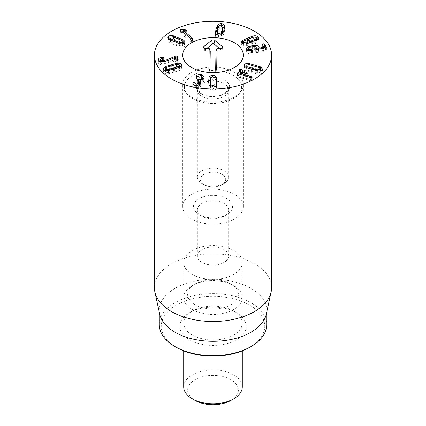 <?xml version="1.0" encoding="UTF-8"?>
<svg xmlns="http://www.w3.org/2000/svg" width="426" height="426" viewBox="0 0 426 426"><rect width="100%" height="100%" fill="white"/><g stroke="black" fill="none" stroke-linecap="round" stroke-linejoin="round"><path stroke-width="0.32" stroke-dasharray="2.13 1.6" d="M252.133 71.536L257.395 72.947L260.052 72.377L260.27 71.872L259.285 70.812L248.949 67.761L246.297 68.32L246.068 68.836L247.053 69.896L252.133 71.536L252.133 69.497M257.395 70.801L257.395 72.947M259.285 67.622L259.285 70.812M248.949 64.571L248.949 67.761M247.053 67.92L247.053 69.896M245.85 67.452L245.85 70.641L257.054 73.948C259.439 74.268 261.095 73.938 262.011 72.958L262.411 72.053L261.127 70.418M257.054 70.759L257.054 73.948M260.488 70.066L249.29 66.76L246.068 66.807M249.29 64.624L249.29 66.76M245.211 67.095L244.338 67.739L243.933 68.655L245.85 70.641M237.846 73.65L237.846 76.84L250.776 80.754L252.117 80.482L252.117 77.292M237.671 73.522L237.431 76.329L237.431 73.139M241.089 72.606L239.199 72.191L239.465 73.048L241.057 74.076L237.671 76.004L237.846 76.84M239.066 74.103L239.066 77.292M250.776 77.564L250.776 80.754M251.92 77.575L251.92 80.764L251.239 79.779L239.987 76.451L242.586 74.971L245.6 76.643L247.085 76.813L247.293 73.325M251.239 77.66L251.239 79.779M240.024 74.385L240.024 76.478M239.987 74.374L239.987 76.451M247.085 73.623L247.085 76.813L246.803 75.956L243.991 74.31L244.764 73.549L244.764 70.359M243.991 72.516L243.991 74.31L243.97 72.5M244.54 70.673L244.54 73.863L244.364 73.07L242.229 73.272L241.116 72.622M243.012 71.941L243.012 72.968M239.199 69.672L238.981 72.489L238.981 69.3M241.02 70.775L241.057 72.654M171.54 68.911L166.481 70.551L165.501 71.611L165.725 72.127L168.376 72.686L178.712 69.63L179.697 68.57L179.479 68.064L176.817 67.494L171.54 68.911L171.54 65.721M166.481 67.361L166.481 70.551M168.376 70.54L168.376 72.686M178.712 67.659L178.712 69.63M176.817 64.305L176.817 67.494M176.476 64.363L176.476 66.499L165.277 69.805M164.644 70.162L163.36 71.792L163.77 72.708C164.681 73.682 166.332 74.007 168.717 73.687L179.916 70.375L181.833 68.389L181.433 67.484L180.549 66.834M168.717 70.498L168.717 73.687M179.916 67.186L179.916 70.375M179.697 66.541L176.476 66.499M176.082 59.092L167.04 62.936L163.904 63.767C162.029 63.905 160.927 63.581 160.591 62.798L160.57 61.365M160.591 61.371L160.591 62.798C160.474 62.111 161.135 61.626 162.556 61.339L163.36 60.811L162.141 60.417L160.57 60.774M162.556 58.149L162.556 61.339M163.366 57.67L163.366 60.859L163.36 57.718M162.141 58.25L162.141 60.417M161.726 58.378L161.726 60.476M158.424 59.837L158.424 63.027C159.052 64.406 160.975 64.981 164.186 64.757L168.59 63.581L175.294 60.524L176.034 63.298L177.253 63.682L178.212 63.107L177.504 60.455M159.75 61.099L158.424 63.027M175.24 57.34L175.24 60.529M175.294 57.334L175.294 60.524M177.253 60.492L177.253 63.682M178.222 59.991L178.222 63.181L178.212 60.066M223.048 29.575L221.259 28.105L218.921 29.021L217.824 32.312L217.169 35.651L218.921 36.924L221.275 36.013L221.978 34.171M223.032 26.194L223.032 29.383M218.921 25.832L218.921 29.021M217.154 34.671L217.169 35.651L217.169 34.682M221.275 34.586L221.275 36.013M222.883 33.244L222.883 36.434L224.124 32.866L224.779 29.256L224.465 28.329M223.048 27.168L221.589 26.849L218.224 27.674M215.418 32.589L215.418 35.779C215.652 37.184 216.706 37.989 218.591 38.18C220.508 38.324 221.935 37.744 222.883 36.434M215.737 33.51L215.418 35.779M186.157 30.757L186.157 33.947L186.135 33.159L185.166 32.818L182.046 32.514L180.709 32.605L180.768 33.553L190.662 41.45L192.083 41.764L192.035 40.88L183.18 33.808L186.157 33.947L186.434 30.416M183.18 32.291L183.18 33.808M183.212 30.603L183.212 33.792M185.635 30.816L185.635 34.005M180.709 30.315L180.709 32.605L180.384 32.988L180.384 29.799M192.083 38.574L192.083 41.764L192.387 41.397L192.387 38.207M177.786 41.833L172.951 39.985L170.171 40.316L169.804 40.955L170.522 41.929L179.942 45.848L182.706 45.529L183.089 44.874L182.371 43.905L177.786 41.833L177.786 38.644M172.951 36.796L172.951 39.985M170.522 40.097L170.522 41.929M179.942 43.745L179.942 45.848M182.371 40.715L182.371 43.905M183.089 42.898L173.552 39.027L169.804 38.894M173.552 36.966L173.552 39.027M168.925 39.224L167.722 40.704L169.138 42.563L179.341 46.807C181.62 47.334 183.34 47.153 184.49 46.269L185.166 45.124L183.968 43.42M169.138 39.373L169.138 42.563M179.341 43.617L179.341 46.807M196.855 76.504L196.556 79.3L196.556 76.11M197.078 76.579L197.078 79.769L200.912 78.831L202.382 80.179L202.078 81.142L200.326 82.532M196.642 76.345L196.642 79.023L197.078 79.769M200.912 75.642L200.912 78.831M202.078 79.928L202.078 81.142M198.559 80.871L198.559 82.623L197.206 83.342L197.206 80.152M199.283 82.692L198.559 82.623M197.291 83.049L199.283 85.115L199.011 86.009C198.356 87.064 197.339 87.484 195.965 87.282L194.043 85.296L192.973 85.727L192.834 86.334L192.834 83.145M197.85 80.636L197.85 83.826M199.011 84.774L199.011 86.009M195.965 85.392L195.965 87.282M194.544 85.099L194.544 85.951L194.544 85.099M192.856 83.405L192.856 86.063C192.648 87.208 193.473 88.022 195.326 88.501C197.76 88.837 199.528 88.134 200.625 86.382L200.976 85.2L200.326 83.789L203.719 81.467L204.155 79.987L203.548 78.544M195.326 85.312L195.326 88.501M200.625 83.192L200.625 86.382M200.342 80.567L200.342 83.757M203.719 78.277L203.719 81.467M201.605 75.86L201.605 77.628C199.56 77.346 197.978 77.718 196.855 78.746M202.382 77.841L201.605 77.628M210.481 86.51L210.668 87.799L212.76 88.906L214.826 87.799L215.013 86.51M210.668 86.6L210.668 87.799M214.826 86.6L214.826 87.799M215.045 84.454L214.821 81.094L212.75 79.987L210.668 81.094L210.444 84.454M214.821 77.905L214.821 81.094M210.668 77.905L210.668 81.094M208.697 82.83L208.974 88.081C209.565 89.455 210.827 90.152 212.76 90.179C214.672 90.152 215.929 89.455 216.52 88.081L216.791 82.878M208.974 84.891L208.974 88.081M216.52 84.891L216.52 88.081M215.013 79.199L212.75 78.719L210.476 79.199M251.553 50.529L251.553 53.719L252.336 53.069L248.843 51.897L248.752 50.38M251.052 50.577L251.052 53.767L251.553 53.719M252.336 50.14L252.368 53.202L252.368 50.012M251.319 50.561L251.319 52.781M248.843 50.401L248.843 51.897L250.041 50.438L252.314 49.917L254.668 49.613L257.038 50.374L257.134 50.715L257.134 49.416M254.668 46.423L254.668 49.613M256.255 49.459L256.255 51.69L255.722 52.366L257.123 52.606L265.478 51.088L266.25 50.497L264.892 48.005M257.038 47.185L257.038 50.374L256.255 51.69M255.685 49.049L255.722 52.366L255.722 49.176M266.287 47.435L266.287 50.625L266.25 47.552M263.758 46.966L262.395 47.653L263.742 50.444L258.566 51.386L259.21 50.396L258.417 49.182M262.357 44.325L262.357 47.515L262.395 44.464M263.864 48.191L263.742 50.444L263.742 48.213M258.555 51.365L258.555 49.155L258.566 51.386M259.072 47.68L259.072 49.869M255.03 46.413L255.03 48.553L248.752 49.704M257.134 48.692L255.03 48.553M246.745 49.091L246.745 52.281C247.501 53.367 248.933 53.857 251.052 53.767M247.884 50.076L246.574 51.658L246.745 52.281M251.207 44.229L255.776 42.169L256.495 41.194L256.111 40.539L253.342 40.22L243.928 44.144L243.209 45.119L243.581 45.763L246.361 46.088L251.207 44.229L251.207 42.296M255.776 40.332L255.776 42.169M253.342 37.03L253.342 40.22M243.928 40.955L243.928 44.144M246.361 43.984L246.361 46.088M246.963 43.857L246.963 47.046L252.245 45.06L257.16 42.797L258.571 40.944L257.373 39.458M257.16 39.607L257.16 42.797M252.74 37.206L252.74 39.261L243.209 43.138M256.495 39.128L252.74 39.261M242.33 43.66L241.132 45.369L241.798 46.503C242.964 47.392 244.684 47.574 246.963 47.046M199.187 214.613L201.951 216.206A15.624 9.021 180 0 1 197.376 209.826A15.624 9.021 180 0 1 207.02 201.493A15.624 9.021 180 0 1 224.049 203.447A15.624 9.021 180 0 1 228.624 209.826A15.624 9.021 180 0 1 224.049 216.206A15.624 9.021 180 0 1 201.951 216.206L199.187 214.613A19.532 11.278 0 0 0 226.813 214.613A19.532 11.278 0 0 0 226.813 198.665A19.532 11.278 0 0 0 199.187 198.665A19.532 11.278 0 0 0 199.187 214.613L199.187 214.613M224.049 249.631A15.624 9.021 0 0 0 207.02 247.676A15.624 9.021 0 0 0 197.376 256.01A15.624 9.021 0 0 0 201.951 262.389A15.624 9.021 0 0 0 218.98 264.344A15.624 9.021 0 0 0 228.624 256.01A15.624 9.021 0 0 0 224.049 249.631M234.406 194.277A30.273 17.477 0 0 0 201.413 190.491A30.273 17.477 0 0 0 182.727 206.637A30.273 17.477 0 0 0 213 224.119A30.273 17.477 0 0 0 243.273 206.637A30.273 17.477 0 0 0 234.406 194.277M236.478 312.695L233.72 311.097A29.298 16.918 0 0 0 192.28 311.097A29.298 16.918 0 0 0 183.702 323.057A29.298 16.918 0 0 0 192.28 335.017A29.298 16.918 0 0 0 224.214 338.686A29.298 16.918 0 0 0 242.298 323.057A29.298 16.918 0 0 0 233.72 311.097L236.478 312.695A33.207 19.17 180 0 1 236.478 339.804A33.207 19.17 180 0 1 189.522 339.804A33.207 19.17 180 0 1 189.522 312.695A33.207 19.17 180 0 1 236.478 312.695M192.28 274.419A29.298 16.918 180 0 1 183.702 262.453A29.298 16.918 180 0 1 213 245.541A29.298 16.918 180 0 1 242.298 262.453A29.298 16.918 180 0 1 224.214 278.082A29.298 16.918 180 0 1 192.28 274.419M249.599 347.376A51.759 29.884 0 0 0 249.599 305.117A51.759 29.884 0 0 0 176.401 305.117A51.759 29.884 0 0 0 176.401 347.376M159.287 324.655A53.713 31.013 180 0 1 192.445 296.001A53.713 31.013 180 0 1 250.983 302.726A53.713 31.013 180 0 1 266.713 324.655M159.707 314.164A53.713 31.013 180 0 1 159.287 310.298A53.713 31.013 180 0 1 192.445 281.65A53.713 31.013 180 0 1 250.983 288.37A53.713 31.013 180 0 1 266.713 310.298A53.713 31.013 180 0 1 266.293 314.164M271.596 287.688A58.596 33.83 0 0 0 254.434 263.769A58.596 33.83 0 0 0 190.576 256.431A58.596 33.83 0 0 0 154.404 287.688M209.949 69.773L209.911 71.946A0.905 0.522 0 0 0 209.927 72.053A0.905 0.522 0 0 0 210.811 72.479L214.715 72.5A0.905 0.522 0 0 0 215.615 72.074A0.905 0.522 0 0 0 215.631 71.978L215.668 69.773M215.982 51.077L220.934 51.104A0.905 0.522 0 0 0 221.834 50.683A0.905 0.522 0 0 0 221.685 50.284L219.539 48.516M206.791 48.442L204.586 50.188A0.905 0.522 0 0 0 204.427 50.593A0.905 0.522 0 0 0 205.311 51.019L210.263 51.045M212.878 186.854A12.695 7.333 0 0 0 221.978 184.708A12.695 7.333 0 0 0 221.978 174.34A12.695 7.333 0 0 0 204.022 174.34A12.695 7.333 0 0 0 204.022 184.708A12.695 7.333 0 0 0 212.878 186.854M212.851 186.157A15.624 9.021 0 0 0 224.049 183.51A15.624 9.021 0 0 0 228.624 177.131A15.624 9.021 0 0 0 213 168.11A15.624 9.021 0 0 0 197.376 177.131A15.624 9.021 0 0 0 201.951 183.51A15.624 9.021 0 0 0 212.851 186.157M228.624 90.088A15.624 9.021 0 0 0 228.624 90.003A15.624 9.021 0 0 0 213 80.983A15.624 9.021 0 0 0 197.376 90.003A15.624 9.021 0 0 0 212.851 99.024A15.624 9.021 0 0 0 228.624 90.088M184.415 86.867A28.585 16.502 0 0 0 186.907 93.763A28.585 16.502 0 0 0 213 103.529A28.585 16.502 0 0 0 239.093 93.763A28.585 16.502 0 0 0 219.102 70.902A28.585 16.502 0 0 0 184.415 86.867M182.727 84.465A30.273 17.477 180 0 1 213.149 67.154A30.273 17.477 180 0 1 243.273 84.636A30.273 17.477 180 0 1 240.637 91.771A30.273 17.477 180 0 1 213 102.112A30.273 17.477 180 0 1 185.363 91.771A30.273 17.477 180 0 1 182.727 84.636A30.273 17.477 180 0 1 182.727 84.465M183.702 386.851A29.298 16.918 180 0 1 201.786 371.222A29.298 16.918 180 0 1 233.72 374.891A29.298 16.918 180 0 1 242.298 386.851M230.956 400.408A25.39 14.66 0 0 0 230.956 379.672A25.39 14.66 0 0 0 195.044 379.672A25.39 14.66 0 0 0 195.044 400.408M192.28 309.5A29.298 16.918 0 0 0 224.214 313.169A29.298 16.918 0 0 0 242.298 297.54A29.298 16.918 0 0 0 233.72 285.58L233.72 285.58A29.298 16.918 0 0 0 192.28 285.58A29.298 16.918 0 0 0 183.702 297.54A29.298 16.918 0 0 0 192.28 309.5M195.044 304.718A25.39 14.66 180 0 1 195.044 283.988A25.39 14.66 180 0 1 230.956 283.988A25.39 14.66 180 0 1 230.956 304.718A25.39 14.66 180 0 1 195.044 304.718M260.052 70.753L260.052 72.377M254.226 65.982L254.226 69.172M246.297 65.13L246.297 68.32M251.324 69.257L251.324 72.447M262.011 69.768L262.011 72.958M255.03 66.222L255.03 68.261M244.338 66.387L244.338 67.739M251.697 77.66L251.697 79.976M242.586 71.781L242.586 74.971M242.783 71.808L242.783 74.997M245.6 73.453L245.6 76.643M246.803 73.719L246.803 75.956M242.426 71.877L242.426 73.299M242.229 71.989L242.229 73.272M240.674 70.567L240.674 72.361M239.465 69.859L239.465 73.048M165.725 70.498L165.725 72.127M173.638 69.236L173.638 71.275M179.479 64.874L179.479 68.064M170.735 65.961L170.735 68M163.77 69.518L163.77 72.708M174.447 68.996L174.447 72.186M181.433 66.115L181.433 67.484M174.591 57.632L174.591 59.518M167.04 61.003L167.04 62.936M163.904 61.589L163.904 63.767M164.186 61.568L164.186 64.757M168.59 60.391L168.59 63.581M176.034 60.109L176.034 63.298M221.259 24.916L221.259 28.105M217.824 29.122L217.824 32.312M218.921 35.012L218.921 36.924M224.124 29.676L224.124 32.866M221.589 24.958L221.589 26.849M218.591 34.991L218.591 38.18M192.035 38.59L192.035 40.88M186.135 30.763L186.135 33.159M185.166 30.773L185.166 32.818M182.046 31.38L182.046 32.514M180.768 30.363L180.768 33.553M190.662 38.26L190.662 41.45M170.171 37.126L170.171 40.316M175.091 42.057L175.091 43.99M182.706 43.83L182.706 45.529M178.819 39.08L178.819 41.008M168.387 38.777L168.387 39.57M174.058 41.631L174.058 44.821M184.49 43.079L184.49 46.269M198.095 76.27L198.095 79.46M198.436 80.812L198.436 82.601M197.744 80.615L197.744 83.805M194.043 84.886L194.043 85.296M192.973 83.805L192.973 85.727M212.76 90.179L212.76 88.906M212.75 78.719L212.75 79.987M208.671 81.265L208.671 84.454M250.041 47.249L250.041 50.438M252.314 46.727L252.314 49.917M257.123 49.416L257.123 52.606M265.478 47.898L265.478 51.088M251.793 46.823L251.793 48.958M248.875 48L248.875 49.661M256.111 37.35L256.111 40.539M248.512 38.883L248.512 42.073M243.581 44.064L243.581 45.763M252.245 41.87L252.245 45.06M257.895 39.022L257.895 39.799M247.474 39.32L247.474 41.247M241.798 43.314L241.798 46.503M216.546 69.188L215.631 71.978M220.924 48.521L220.934 51.104M222.175 48.271L221.685 50.284M204.107 48.191L204.586 50.188M205.3 48.436L205.311 51.019M209.006 69.188L209.911 71.946M210.801 69.891L210.811 72.479M214.704 69.912L214.715 72.5M229.603 87.117A16.603 9.585 180 0 1 204.56 95.28A16.603 9.585 180 0 1 204.837 78.677A16.603 9.585 180 0 1 229.603 87.117M260.27 71.872L260.27 70.711M246.068 68.836L246.068 67.548M262.411 68.863L262.411 72.053M243.933 65.466L243.933 68.655M243.928 72.479L243.928 74.236M241.089 72.633L241.089 74.033M165.501 71.611L165.501 70.45M179.697 68.57L179.697 67.281M163.36 68.602L163.36 71.792M181.833 65.199L181.833 68.389M158.387 59.502L158.387 62.691M215.412 32.381L215.412 35.571M169.804 40.955L169.804 39.746M183.089 44.874L183.089 43.75M167.722 37.515L167.722 40.704M185.166 41.934L185.166 45.124M202.382 79.737L202.382 80.179M199.283 84.609L199.283 85.115M200.976 82.01L200.976 85.2M204.155 76.797L204.155 79.987M208.671 81.222L208.671 84.412M263.87 48.191L263.87 50.374M259.21 47.206L259.21 50.396M246.574 48.468L246.574 51.658M256.495 41.194L256.495 39.98M243.209 45.119L243.209 43.99M258.571 37.754L258.571 40.944M241.132 42.179L241.132 45.369M224.049 216.206L226.813 214.613M228.624 256.01L228.624 209.826M197.376 256.01L197.376 209.826M192.28 311.097L189.522 312.695M183.702 262.453L183.702 323.057M242.298 262.453L242.298 323.057M243.273 206.637L243.273 84.636M182.727 206.637L182.727 84.636M159.287 310.298L159.287 312.242M266.713 310.298L266.713 312.242M221.834 50.683L222.862 47.605M204.427 50.593L203.399 47.52M209.927 72.053L208.9 68.98M215.615 72.074L216.642 69.001M221.978 184.708L224.049 183.51M204.022 184.708L201.951 183.51M228.624 177.131L228.624 90.003M197.376 177.131L197.376 90.003M227.649 88.683C227.915 87.431 226.877 85.876 224.539 84.018C221.717 82.101 217.814 81.089 212.84 80.988C207.957 81.148 204.15 82.165 201.413 84.055L198.862 86.707L198.41 87.969C198.037 89.71 199.038 91.452 201.423 93.198C204.219 95.115 208.101 96.138 213.069 96.255C217.878 96.122 221.664 95.136 224.433 93.294C226.909 91.286 227.979 89.748 227.649 88.683M239.093 93.763L240.637 91.771M186.907 93.763L185.363 91.771M242.298 350.886L242.298 297.54M183.702 350.886L183.702 297.54M195.044 283.988L192.28 285.58M230.956 283.988L233.72 285.58"/><path stroke-width="0.64" d="M257.395 69.757L260.052 69.188L260.27 68.682L259.285 67.622L248.949 64.571L246.297 65.13L246.068 65.647L247.053 66.706L257.395 69.757L257.395 70.801M247.053 66.706L247.053 67.92M249.29 63.57L260.488 66.877L262.411 68.863L262.011 69.768C261.095 70.748 259.439 71.078 257.054 70.759L245.85 67.452L243.933 65.466L244.338 64.55C245.248 63.575 246.899 63.25 249.29 63.57L249.29 64.624M260.488 66.877L260.27 69.971M261.127 70.418L260.488 70.066M246.068 66.807L245.211 67.095M237.431 73.139L241.057 70.886L239.465 69.859L239.199 69.001L240.674 69.172L242.229 70.082L244.364 69.88L244.54 70.673L243.991 71.121L246.803 72.766L247.085 73.623L245.6 73.453L242.586 71.781L239.987 73.261L251.697 76.786L251.92 77.575L250.776 77.564L239.066 74.103L237.846 73.65L237.671 72.814L237.671 73.522M252.117 77.292L251.92 77.575M251.239 76.589L251.239 77.66M240.024 73.288L240.024 74.385M239.987 73.261L239.987 74.374M247.293 73.325L247.085 73.623M243.97 70.998L243.991 72.516M244.764 70.359L244.54 70.673M243.012 69.779L243.012 71.941M238.981 69.3L239.199 69.001L239.199 69.672M241.057 72.654L241.02 70.775M168.376 69.497L178.712 66.44L179.697 65.38L179.479 64.874L176.817 64.305L166.481 67.361L165.501 68.421L165.725 68.937L168.376 69.497L168.376 70.54M178.712 66.44L178.712 67.659M176.476 63.309C178.861 62.984 180.517 63.314 181.433 64.294L181.833 65.199L179.916 67.186L168.717 70.498C166.332 70.817 164.681 70.492 163.77 69.518L163.36 68.602L165.277 66.616L176.476 63.309L176.476 64.363M165.277 66.616L165.277 69.805L164.644 70.162M180.549 66.834L179.697 66.541M176.082 55.902L177.237 56.28L178.212 59.917L177.253 60.492L176.034 60.109L175.294 57.334L168.59 60.391L164.186 61.568C160.975 61.791 159.052 61.216 158.424 59.837C158.397 58.522 159.494 57.67 161.726 57.286L163.36 57.622L162.556 58.149C161.135 58.437 160.474 58.921 160.591 59.608C160.927 60.391 162.029 60.716 163.904 60.577L167.04 59.746L176.082 55.902L176.082 59.092L175.773 59.123M160.57 61.365L160.57 59.422L160.591 61.371M162.141 57.228L162.141 58.25M161.726 57.286L161.726 58.378M158.424 59.837L158.387 59.502M160.57 60.774L159.75 61.099M177.504 60.455L177.237 59.47L176.082 59.092M177.237 56.28L177.237 59.47M221.978 34.171L223.032 29.383M217.154 34.671L217.154 32.264L218.921 33.734L221.275 32.823L223.032 26.194L221.259 24.916L218.921 25.832L217.824 29.122L217.169 34.682M223.048 29.575L223.032 26.194M221.275 32.823L221.275 34.586M215.418 32.589L216.073 28.968L217.319 25.406C218.266 24.101 219.688 23.521 221.589 23.659C223.49 23.856 224.555 24.655 224.779 26.066L224.124 29.676L222.883 33.244C221.935 34.554 220.508 35.134 218.591 34.991C216.706 34.799 215.652 33.995 215.418 32.589L215.412 32.381M224.465 28.329L223.048 27.168M217.319 25.406L217.319 28.595L215.737 33.51M218.224 27.674L217.319 28.595M183.18 30.619L192.035 37.69L192.083 38.574L190.662 38.26L180.768 30.363L180.709 29.415L186.135 29.969L186.157 30.757L183.18 30.619L183.18 32.291M186.434 30.416L186.157 30.757M180.384 29.799L180.709 29.415L180.709 30.315M192.387 38.207L192.083 38.574M170.522 38.739L179.942 42.659L182.706 42.339L183.089 41.684L182.371 40.715L172.951 36.796L170.171 37.126L169.804 37.765L170.522 38.739L170.522 40.097M179.942 42.659L179.942 43.745M183.755 40.081L185.166 41.934L184.49 43.079C183.34 43.963 181.62 44.144 179.341 43.617L169.138 39.373L167.722 37.515L168.387 36.38C169.553 35.491 171.273 35.31 173.552 35.837L183.755 40.081L183.755 43.271L183.089 42.898M173.552 35.837L173.552 36.966M169.804 38.894L168.925 39.224M196.855 75.556C197.978 74.529 199.56 74.156 201.605 74.438L204.155 76.797L203.719 78.277L200.342 80.567L200.976 82.01L200.625 83.192C199.528 84.944 197.76 85.647 195.326 85.312C193.473 84.833 192.648 84.018 192.856 82.873L194.043 82.106L195.965 84.092C197.339 84.295 198.356 83.874 199.011 82.82L199.283 81.925L197.291 79.859L198.559 79.433C200.129 79.667 201.301 79.172 202.078 77.953L202.382 76.989L200.912 75.642L197.078 76.579L196.642 75.833L196.855 75.556L196.855 76.504M202.078 77.953L202.078 79.928M198.559 79.433L198.559 80.871M200.326 82.532L199.283 82.692M197.206 80.152L197.291 79.859M199.011 82.82L199.011 84.774M195.965 84.092L195.965 85.392M200.326 80.599L200.326 83.634M201.605 74.438L201.605 75.86M203.548 78.544L202.382 77.841M210.444 84.316L210.481 86.51M210.668 84.609L212.76 85.717L214.826 84.609L215.045 81.265L214.821 77.905L212.75 76.797L210.668 77.905L210.668 86.6M214.826 84.609L214.826 86.6M215.013 86.51L215.045 81.393M215.045 84.518L215.045 81.265M208.671 81.265L208.969 77.628C209.56 76.254 210.822 75.551 212.75 75.53C214.667 75.551 215.918 76.254 216.52 77.628L216.818 81.265L216.52 84.891C215.929 86.265 214.672 86.963 212.76 86.989C210.827 86.963 209.565 86.265 208.974 84.891L208.671 81.222M208.969 77.628L208.697 82.83M216.52 77.628L216.52 80.818L215.013 79.199M216.791 82.878L216.52 80.818M210.476 79.199L208.969 80.818M255.03 45.364C257.176 45.289 258.523 45.726 259.072 46.679L259.21 47.206L258.566 48.197L263.742 47.254L262.395 44.464L263.199 43.825L264.493 44.086L266.25 47.307L265.478 47.898L257.123 49.416L255.722 49.176L257.038 47.185L254.668 46.423L252.314 46.727L250.041 47.249L248.843 48.708L252.336 49.879L251.052 50.577C248.933 50.667 247.501 50.177 246.745 49.091L246.574 48.468L248.875 46.471L255.03 45.364L255.03 46.413M251.319 49.592L251.319 50.561M248.752 50.38L248.752 48.378L248.843 50.401M256.255 48.5L256.255 49.459M257.134 49.416L257.038 47.185M264.892 48.005L264.493 47.275L263.758 46.966M263.742 48.213L263.864 47.164M258.566 48.197L258.566 49.155L258.555 48.175M259.072 46.679L259.072 47.68M258.417 49.182L257.134 48.692M248.752 49.704L247.884 50.076M255.776 38.979L256.495 38.005L256.111 37.35L253.342 37.03L243.928 40.955L243.209 41.929L243.581 42.573L246.361 42.898L255.776 38.979L255.776 40.332M246.361 42.898L246.361 43.984M242.543 40.326L252.74 36.072C255.02 35.55 256.74 35.725 257.895 36.609L258.571 37.754L257.16 39.607L246.963 43.857C244.684 44.384 242.964 44.203 241.798 43.314L241.132 42.179L242.543 40.326L242.33 43.66M252.74 36.072L252.74 37.206M257.373 39.458L256.495 39.128M243.209 43.138L242.543 43.516M171.566 79.05A58.596 33.83 180 0 1 154.404 55.13A58.596 33.83 180 0 1 213 21.3A58.596 33.83 180 0 1 271.596 55.13A58.596 33.83 180 0 1 235.424 86.387A58.596 33.83 180 0 1 171.566 79.05M234.406 42.77A30.273 17.477 180 0 1 243.273 55.13A30.273 17.477 180 0 1 213 72.612A30.273 17.477 180 0 1 182.727 55.13A30.273 17.477 180 0 1 201.413 38.984A30.273 17.477 180 0 1 234.406 42.77M176.401 347.376L175.017 346.583L176.401 347.376A51.759 29.884 0 0 0 249.599 347.376L250.983 346.583A53.713 31.013 180 0 1 175.017 346.583L175.017 346.583A53.713 31.013 180 0 1 159.287 324.655L159.287 312.242M266.713 312.242L266.713 324.655A53.713 31.013 180 0 1 250.983 346.583M271.138 291.906L266.293 314.164A53.713 31.013 180 0 1 213 341.311A53.713 31.013 180 0 1 159.707 314.164L154.862 291.906A58.596 33.83 0 0 0 171.566 311.608A58.596 33.83 0 0 0 232 319.692A58.596 33.83 0 0 0 271.138 291.906A58.596 33.83 0 0 0 271.596 287.688L271.596 55.13M154.404 55.13L154.404 287.688A58.596 33.83 0 0 0 154.862 291.906M215.668 69.773L215.982 51.077L217.02 48.5L216.68 68.799A1.954 1.129 180 0 1 216.642 69.001A1.954 1.129 180 0 1 214.704 69.912L210.801 69.891A1.954 1.129 180 0 1 208.9 68.98A1.954 1.129 180 0 1 208.862 68.751L209.203 48.457L205.3 48.436A1.954 1.129 180 0 1 203.399 47.52A1.954 1.129 180 0 1 203.74 46.642L211.658 40.369A1.954 1.129 180 0 1 214.837 40.39L222.542 46.748A1.954 1.129 180 0 1 222.862 47.605A1.954 1.129 180 0 1 220.924 48.521L217.02 48.5M219.539 48.516L213.98 43.926A0.905 0.522 0 0 0 212.505 43.915L206.791 48.442M209.203 48.457L210.263 51.045L209.949 69.773M182.727 54.959A30.273 17.477 180 0 1 213.149 37.653A30.273 17.477 180 0 1 243.273 55.13A30.273 17.477 180 0 1 213 72.612A30.273 17.477 180 0 1 182.727 55.13A30.273 17.477 180 0 1 182.727 54.959M242.298 350.886L242.298 386.851A29.298 16.918 180 0 1 233.72 398.811A29.298 16.918 180 0 1 192.28 398.811L192.28 398.811A29.298 16.918 180 0 1 183.702 386.851L183.702 350.886M195.044 400.408L192.28 398.811L195.044 400.408A25.39 14.66 0 0 0 230.956 400.408L233.72 398.811M252.133 68.346L252.133 69.497M260.052 69.188L260.052 70.753M255.03 65.072L255.03 66.222M244.338 64.55L244.338 66.387M251.697 76.786L251.697 77.66M246.803 72.766L246.803 73.719M243.97 71.105L243.97 72.5M242.426 70.109L242.426 71.877M242.229 70.082L242.229 71.989M240.674 69.172L240.674 70.567M165.725 68.937L165.725 70.498M173.638 68.085L173.638 69.236M170.735 64.811L170.735 65.961M181.433 64.294L181.433 66.115M174.591 56.328L174.591 57.632M167.04 59.746L167.04 61.003M163.904 60.577L163.904 61.589M222.377 29.522L222.377 32.711M218.921 33.734L218.921 35.012M221.589 23.659L221.589 24.958M216.073 28.968L216.073 32.158M192.035 37.69L192.035 38.59M186.135 29.969L186.135 30.763M185.166 29.628L185.166 30.773M182.046 29.325L182.046 31.38M175.091 40.8L175.091 42.057M182.706 42.339L182.706 43.83M178.819 37.818L178.819 39.08M168.387 36.38L168.387 38.777M198.436 79.412L198.436 80.812M194.043 82.106L194.043 84.886M192.973 82.537L192.973 83.805M212.76 85.717L212.76 86.989M212.75 75.53L212.75 76.797M264.493 44.086L264.493 47.275M263.864 47.201L263.864 48.191M251.793 45.768L251.793 46.823M248.875 46.471L248.875 48M251.207 41.04L251.207 42.296M243.581 42.573L243.581 44.064M257.895 36.609L257.895 39.022M247.474 38.058L247.474 39.32M216.68 68.799L216.546 69.188M222.542 46.748L222.175 48.271M214.837 40.39L213.98 43.926M211.658 40.369L212.505 43.915M203.74 46.642L204.107 48.191M208.862 68.751L209.006 69.188M260.27 70.711L260.27 68.682M246.068 67.548L246.068 65.647M243.928 71.046L243.928 72.479M241.089 70.844L241.089 72.633M165.501 70.45L165.501 68.421M179.697 67.281L179.697 65.38M169.804 39.746L169.804 37.765M183.089 43.75L183.089 41.684M202.382 76.989L202.382 80.179M199.283 81.925L199.283 85.115M263.87 47.185L263.87 48.191M256.495 39.98L256.495 38.005M243.209 43.99L243.209 41.929"/></g></svg>

